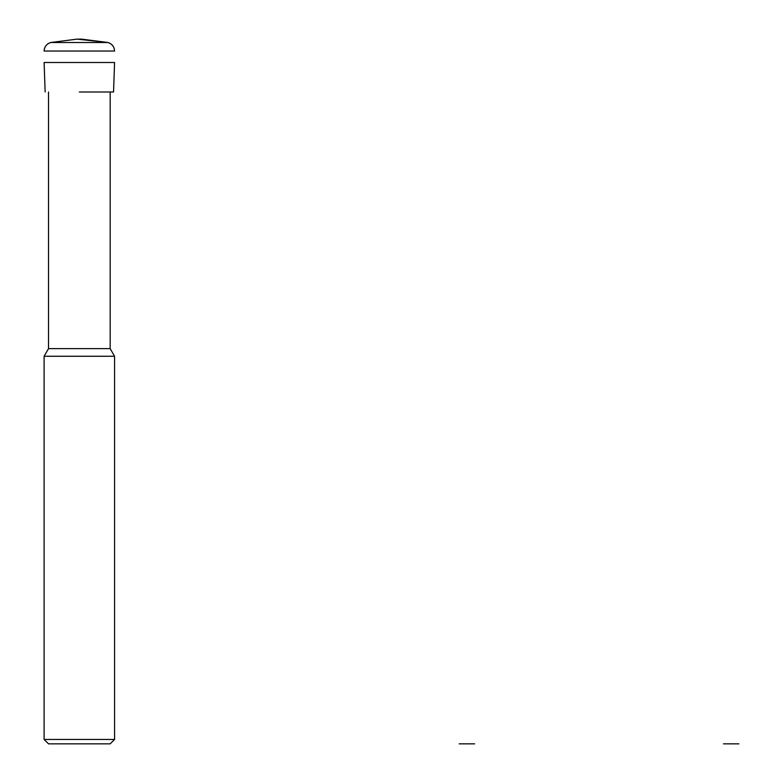 <?xml version="1.0" encoding="UTF-8"?>
<svg xmlns="http://www.w3.org/2000/svg" width="783" height="783" viewBox="0 0 783 783"><rect width="100%" height="100%" fill="white"/><g stroke="black" fill="none" stroke-linecap="round" stroke-linejoin="round"><path stroke-width="1.17" d="M79.337 92.002L113.545 92.002L79.337 92.002M44.102 62.493L45.14 92.002L44.102 62.493L114.572 62.493L113.545 92.002L114.572 62.493M114.572 51.032L44.102 51.032C44.406 46.726 46.608 43.877 50.709 42.507L76.871 39.15L81.804 39.15L107.966 42.507C112.067 43.877 114.269 46.726 114.572 51.032C114.308 46.696 112.106 43.848 107.966 42.507L77.135 39.15M110.168 348.641L48.507 348.641L44.102 356.265L114.572 356.265L110.168 348.641L110.168 92.002M114.572 739.446L110.168 743.85L48.507 743.85L44.102 739.446L114.572 739.446L114.572 356.265M459.22 743.85L466.922 743.85L459.22 743.85M474.635 743.85L466.922 743.85L474.635 743.85M723.482 743.85L731.185 743.85L723.482 743.85M738.898 743.85L731.185 743.85L738.898 743.85M44.102 51.032C44.377 46.696 46.579 43.848 50.709 42.507L107.966 42.507M48.507 348.641L48.507 92.002M44.102 739.446L44.102 356.265"/></g></svg>
